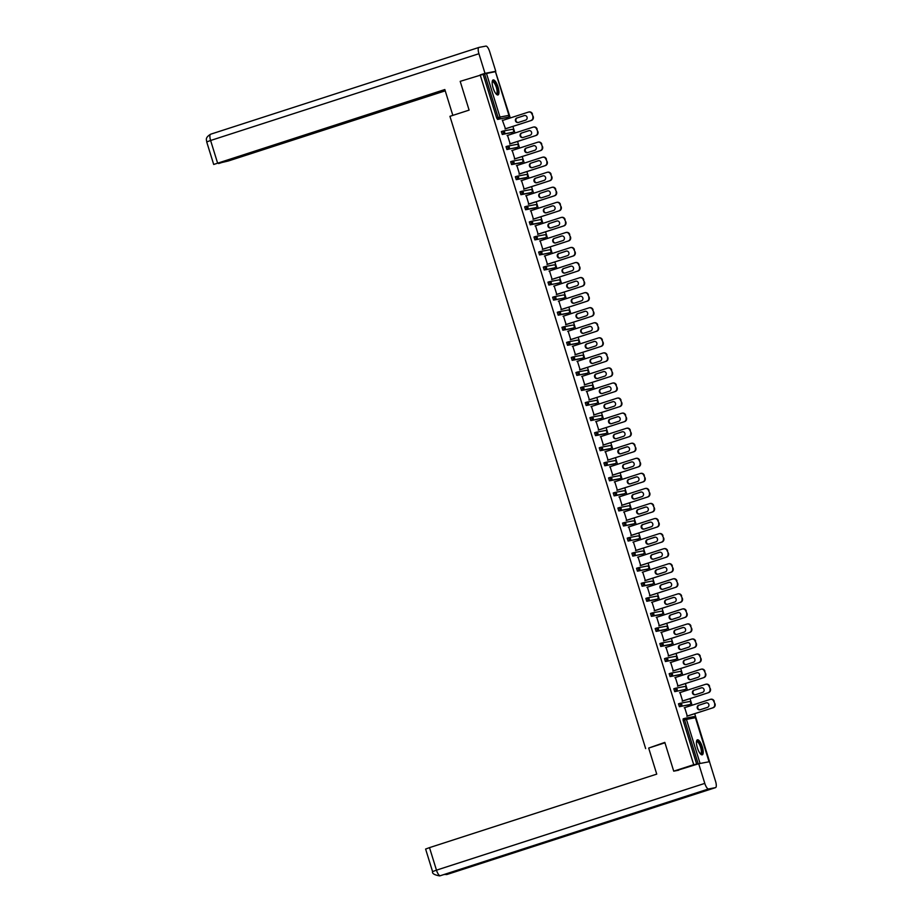 <?xml version="1.0" encoding="UTF-8"?>
<svg xmlns="http://www.w3.org/2000/svg" width="922" height="922" viewBox="0 0 922 922"><rect width="100%" height="100%" fill="white"/><g stroke="black" fill="none" stroke-linecap="round" stroke-linejoin="round"><path stroke-width="1.38" d="M702.299 746.843A7.883 2.501 72.1 0 0 697.401 739.813A7.883 2.501 72.1 0 0 697.355 747.788A7.883 2.501 72.1 0 0 702.253 754.818A7.883 2.501 72.1 0 0 702.299 746.843M498.03 86.968A7.883 2.501 72.1 0 0 493.132 79.937A7.883 2.501 72.1 0 0 493.086 87.901A7.883 2.501 72.1 0 0 497.984 94.943A7.883 2.501 72.1 0 0 498.03 86.968M709.548 761.687L694.692 713.697M692.076 705.249L690.036 698.646M687.42 690.186L685.369 683.582M682.753 675.123L680.713 668.519M678.096 660.071L676.057 653.468M673.429 645.008L671.389 638.404M668.773 629.945L666.733 623.353M664.105 614.893L662.065 608.289M659.449 599.83L657.409 593.226M654.793 584.779L652.741 578.175M650.125 569.715L648.085 563.112M645.469 554.652L643.418 548.048M640.802 539.601L638.762 532.997M636.145 524.537L634.094 517.933M631.478 509.486L629.438 502.882M626.822 494.423L624.77 487.819M622.154 479.359L620.114 472.756M617.498 464.308L615.447 457.704M612.83 449.245L610.79 442.641M608.174 434.181L606.134 427.589M603.507 419.13L601.467 412.526M598.851 404.067L596.811 397.463M594.183 389.015L592.143 382.411M589.527 373.952L587.487 367.348M584.871 358.889L582.819 352.296M580.203 343.837L578.163 337.233M575.547 328.774L573.496 322.17M570.879 313.722L568.839 307.118M566.223 298.659L564.172 292.055M561.556 283.596L559.516 276.992M556.9 268.544L554.848 261.94M552.232 253.481L550.192 246.877M547.576 238.429L545.536 231.825M542.908 223.366L540.868 216.762M538.252 208.303L536.212 201.699M533.584 193.251L531.545 186.647M528.928 178.188L526.888 171.584M524.272 163.125L522.221 156.533M519.605 148.073L517.565 141.469M514.949 133.01L512.897 126.406M510.281 117.958L495.598 71.962M678.638 770.227L673.717 771.161L664.82 742.394L648.984 747.961M645.654 748.595L449.936 116.322L469.102 110.121L460.193 81.355L483.14 74.336L496.681 118.062L498.134 117.59L484.603 73.864L483.14 74.336M484.603 73.864L495.425 71.662M673.717 771.161L693.713 764.695L480.178 74.889M706.667 762.229L693.713 764.695M505.51 128.803L502.329 120.171M696.675 764.142L683.133 720.405L683.144 718.872L684.62 718.399A1.521 1.441 -100.8 0 1 684.792 718.353A1.521 1.521 0 0 0 684.608 718.399L684.597 719.932L683.133 720.405M486.447 73.322L499.978 117.059L508.944 115.354A1.521 1.441 79.2 0 1 508.034 117.244L497.603 119.422L496.681 118.062M689.863 704.523L689.84 704.523A1.521 1.521 0 0 0 690.832 702.633A1.521 1.521 0 0 0 689.091 701.596A1.521 1.441 -100.8 0 1 690.751 702.645A1.521 1.441 79.2 0 1 689.829 704.535L679.399 706.713L678.477 703.82L679.963 703.336A1.521 1.441 -100.8 0 1 680.125 703.302A1.521 1.521 0 0 0 679.94 703.348L680.862 706.24L679.399 706.713M683.721 689.944L685.161 689.472A1.521 1.521 0 0 0 686.164 687.582A1.521 1.521 0 0 0 684.435 686.533A1.521 1.441 -100.8 0 1 686.083 687.582A1.521 1.441 79.2 0 1 685.161 689.472L674.731 691.65L673.821 688.757L675.261 688.296M680.54 674.397L680.517 674.408A1.521 1.521 0 0 0 681.508 672.518A1.521 1.521 0 0 0 679.768 671.481A1.521 1.441 -100.8 0 1 681.427 672.53A1.521 1.441 79.2 0 1 680.505 674.42L670.075 676.587L669.165 673.694L670.605 673.233M674.42 659.818L665.407 661.535L664.497 658.642L665.938 658.17M669.752 644.755L660.751 646.472L659.841 643.579L661.316 643.107A1.521 1.441 -100.8 0 1 661.477 643.06A1.521 1.521 0 0 0 661.293 643.107L662.215 645.999L660.751 646.472M665.096 629.703L656.095 631.409L655.173 628.527L656.648 628.043A1.521 1.441 -100.8 0 1 656.821 628.009A1.521 1.521 0 0 0 656.637 628.055L657.547 630.936L656.095 631.409M660.394 614.651L651.428 616.357L650.517 613.464L651.992 612.992A1.521 1.441 -100.8 0 1 652.154 612.946A1.521 1.521 0 0 0 651.969 612.992L652.891 615.884L651.428 616.357M655.738 599.588L646.771 601.294L645.849 598.401L647.336 597.929A1.521 1.441 -100.8 0 1 647.498 597.882A1.521 1.521 0 0 0 647.313 597.929L648.224 600.821L646.771 601.294M651.07 584.536L642.104 586.242L641.193 583.349L642.669 582.865A1.521 1.441 -100.8 0 1 642.83 582.831A1.521 1.521 0 0 0 642.646 582.877L643.568 585.77L642.104 586.242M646.426 569.473L647.866 569.001A1.521 1.521 0 0 0 648.869 567.111A1.521 1.521 0 0 0 647.14 566.062A1.521 1.441 -100.8 0 1 648.788 567.111A1.521 1.441 79.2 0 1 647.866 569.001L637.448 571.179L636.526 568.286L638.012 567.814A1.521 1.441 -100.8 0 1 638.174 567.768A1.521 1.521 0 0 0 637.989 567.814L638.9 570.706L637.448 571.179M641.77 554.41L643.21 553.949A1.521 1.521 0 0 0 644.213 552.048A1.521 1.521 0 0 0 642.484 551.01A1.521 1.441 -100.8 0 1 644.132 552.059A1.521 1.441 79.2 0 1 643.21 553.949L632.78 556.116L631.87 553.235L633.31 552.762M637.102 539.358L638.554 538.886A1.521 1.521 0 0 0 639.545 536.996A1.521 1.521 0 0 0 637.817 535.947A1.521 1.441 -100.8 0 1 639.465 536.996A1.521 1.441 79.2 0 1 638.554 538.886L628.124 541.064L627.202 538.171L628.654 537.71M632.469 524.284L623.456 526.001L622.546 523.108L623.987 522.647M627.801 509.232L618.8 510.949L617.878 508.057L619.365 507.573A1.521 1.441 -100.8 0 1 619.526 507.538A1.521 1.521 0 0 0 619.342 507.584L620.264 510.477L618.8 510.949M623.145 494.169L614.133 495.886L613.222 492.993L614.697 492.521A1.521 1.441 -100.8 0 1 614.87 492.475A1.521 1.521 0 0 0 614.686 492.521L615.596 495.414L614.133 495.886M618.443 479.129L609.477 480.823L608.566 477.93L610.041 477.458A1.521 1.441 -100.8 0 1 610.203 477.412A1.521 1.521 0 0 0 610.018 477.469L610.94 480.35L609.477 480.823M613.787 464.066L604.809 465.771L603.898 462.879L605.339 462.418M609.119 449.002L600.153 450.708L599.242 447.815L600.718 447.343A1.521 1.441 -100.8 0 1 600.879 447.297A1.521 1.521 0 0 0 600.695 447.343L601.617 450.236L600.153 450.708M604.463 433.951L595.497 435.657L594.575 432.764L596.05 432.28A1.521 1.441 -100.8 0 1 596.223 432.245A1.521 1.521 0 0 0 596.038 432.291L596.949 435.184L595.497 435.657M599.819 418.888L601.259 418.415A1.521 1.521 0 0 0 602.262 416.525A1.521 1.521 0 0 0 600.522 415.476A1.521 1.441 -100.8 0 1 602.181 416.525A1.521 1.441 79.2 0 1 601.259 418.415L590.829 420.593L589.919 417.701L591.359 417.24M595.151 403.824L596.592 403.363A1.521 1.521 0 0 0 597.594 401.462A1.521 1.521 0 0 0 595.866 400.425A1.521 1.441 -100.8 0 1 597.514 401.473A1.521 1.441 79.2 0 1 596.592 403.363L586.173 405.53L585.251 402.637L586.692 402.176M590.506 388.761L581.505 390.479L580.595 387.586L582.036 387.113M585.85 373.698L576.849 375.415L575.927 372.523L577.368 372.062M581.183 358.646L572.182 360.352L571.271 357.471L572.746 356.987A1.521 1.441 -100.8 0 1 572.908 356.952A1.521 1.521 0 0 0 572.735 356.998L573.645 359.88L572.182 360.352M576.527 343.583L567.526 345.301L566.604 342.408L568.09 341.935A1.521 1.441 -100.8 0 1 568.252 341.889A1.521 1.521 0 0 0 568.067 341.935L568.978 344.828L567.526 345.301M571.824 328.532L562.858 330.237L561.947 327.345L563.388 326.884M567.168 313.48L558.202 315.186L557.28 312.293L558.767 311.809A1.521 1.441 -100.8 0 1 558.928 311.774A1.521 1.521 0 0 0 558.744 311.82L559.666 314.713L558.202 315.186M562.547 298.405L553.534 300.123L552.624 297.23L554.099 296.757A1.521 1.441 -100.8 0 1 554.272 296.711A1.521 1.521 0 0 0 554.087 296.757L554.998 299.65L553.534 300.123M559.343 282.87L559.32 282.881A1.521 1.521 0 0 0 560.311 280.991A1.521 1.521 0 0 0 558.571 279.954A1.521 1.441 -100.8 0 1 560.23 281.003A1.521 1.441 79.2 0 1 559.308 282.893L548.878 285.059L547.956 282.178L549.443 281.694A1.521 1.441 -100.8 0 1 549.604 281.648A1.521 1.521 0 0 0 549.42 281.706L550.342 284.587L548.878 285.059M554.687 267.818L554.664 267.829A1.521 1.521 0 0 0 555.643 265.928A1.521 1.521 0 0 0 553.915 264.891A1.521 1.441 -100.8 0 1 555.563 265.939A1.521 1.441 79.2 0 1 554.641 267.829L544.211 270.008L543.3 267.115L544.741 266.654M548.555 253.227L539.554 254.945L538.644 252.052L540.085 251.591M543.899 238.176L534.887 239.893L533.976 237L535.417 236.528M539.232 223.112L530.231 224.83L529.32 221.937L530.795 221.464A1.521 1.441 -100.8 0 1 530.957 221.418A1.521 1.521 0 0 0 530.772 221.464L531.694 224.357L530.231 224.83M534.576 208.061L525.575 209.767L524.653 206.874L526.128 206.401A1.521 1.441 -100.8 0 1 526.301 206.355A1.521 1.521 0 0 0 526.116 206.401L527.027 209.294L525.575 209.767M529.873 193.009L520.907 194.715L519.996 191.822L521.472 191.338A1.521 1.441 -100.8 0 1 521.633 191.303A1.521 1.521 0 0 0 521.449 191.35L522.371 194.242L520.907 194.715M525.217 177.946L516.251 179.652L515.329 176.759L516.816 176.286A1.521 1.441 -100.8 0 1 516.977 176.24A1.521 1.521 0 0 0 516.793 176.286L517.703 179.179L516.251 179.652M520.55 162.894L511.583 164.589L510.673 161.707L512.148 161.223A1.521 1.441 -100.8 0 1 512.309 161.189A1.521 1.521 0 0 0 512.125 161.235L513.047 164.128L511.583 164.589M517.392 147.347L517.369 147.359A1.521 1.521 0 0 0 518.348 145.469A1.521 1.521 0 0 0 516.62 144.42A1.521 1.441 -100.8 0 1 518.268 145.469A1.521 1.441 79.2 0 1 517.346 147.359L506.927 149.537L506.005 146.644L507.492 146.172A1.521 1.441 -100.8 0 1 507.653 146.125A1.521 1.521 0 0 0 507.469 146.172L508.379 149.064L506.927 149.537M511.249 132.768L512.69 132.307A1.521 1.521 0 0 0 513.692 130.405A1.521 1.521 0 0 0 511.964 129.368A1.521 1.441 -100.8 0 1 513.612 130.405A1.521 1.441 79.2 0 1 512.69 132.307L502.26 134.474L501.349 131.581L502.79 131.12M507.549 135.407L510.166 143.855M512.206 150.459L514.822 158.918M516.873 165.522L519.489 173.981M521.529 180.585L524.145 189.033M526.197 195.637L528.813 204.096M530.853 210.7L533.469 219.159M535.521 225.752L538.137 234.211M540.177 240.815L542.793 249.274M544.844 255.878L547.461 264.326M549.5 270.93L552.117 279.389M554.168 285.993L556.784 294.452M558.824 301.056L561.44 309.504M563.48 316.108L566.108 324.567M568.148 331.171L570.764 339.619M572.804 346.223L575.432 354.682M577.472 361.286L580.088 369.745M582.128 376.349L584.744 384.797M586.795 391.401L589.412 399.86M591.451 406.464L594.068 414.923M596.119 421.515L598.735 429.975M600.775 436.579L603.391 445.038M605.443 451.642L608.059 460.09M610.099 466.693L612.715 475.153M614.767 481.757L617.383 490.216M619.423 496.808L622.039 505.268M624.09 511.871L626.706 520.331M628.746 526.935L631.363 535.382M633.402 541.986L636.03 550.446M638.07 557.049L640.686 565.509M642.726 572.113L645.342 580.56M647.394 587.164L650.01 595.624M652.05 602.227L654.666 610.675M656.718 617.279L659.334 625.738M661.374 632.342L663.99 640.802M666.041 647.405L668.657 655.853M670.697 662.457L673.314 670.916M675.365 677.52L677.981 685.98M680.021 692.572L682.637 701.031M684.689 707.635L687.305 716.094M531.982 114.121L533.262 116.633L531.982 114.121A3.031 2.87 -100.8 0 0 528.352 112.115L502.432 120.494M533.262 116.633A3.031 2.87 79.2 0 1 531.418 120.425L505.026 128.896M530.945 120.505A3.031 2.87 -100.8 0 0 532.789 116.725M516.942 117.924A2.374 2.247 -100.8 0 0 518.095 122.522A2.374 2.247 -100.8 0 0 518.348 122.465L525.471 120.16A2.374 2.247 -100.8 0 0 524.318 115.55A2.374 2.247 -100.8 0 0 524.065 115.619L517.415 117.832A2.374 2.247 -100.8 0 0 518.325 122.465M528.917 111.988A3.031 2.87 79.2 0 1 532.455 114.028M531.418 120.425L505.049 128.953M524.065 115.619L524.537 115.527A2.374 2.247 -100.8 0 0 524.537 115.527L517.415 117.832M536.639 129.184L537.929 131.696L536.639 129.184A3.031 2.87 -100.8 0 0 533.008 127.167L507.088 135.557M537.929 131.696A3.031 2.87 79.2 0 1 536.085 135.476L509.693 143.947M535.613 135.569A3.031 2.87 -100.8 0 0 537.445 131.788M521.61 132.987A2.374 2.247 -100.8 0 0 522.751 137.585A2.374 2.247 -100.8 0 0 523.016 137.516L530.127 135.211A2.374 2.247 -100.8 0 0 528.986 130.613A2.374 2.247 -100.8 0 0 528.721 130.682L522.082 132.895A2.374 2.247 -100.8 0 0 522.981 137.528M533.584 127.052A3.031 2.87 79.2 0 1 537.123 129.092M536.085 135.476L509.705 144.005M528.721 130.682L529.205 130.59A2.374 2.247 -100.8 0 0 529.205 130.59L522.082 132.895M541.306 144.235L542.585 146.759L541.306 144.235A3.031 2.87 -100.8 0 0 537.676 142.23L511.756 150.609M542.585 146.759A3.031 2.87 79.2 0 1 540.741 150.54L514.349 159.01M540.269 150.632A3.031 2.87 -100.8 0 0 542.113 146.84M526.266 148.039A2.374 2.247 -100.8 0 0 527.419 152.649A2.374 2.247 -100.8 0 0 527.672 152.579L534.795 150.274A2.374 2.247 -100.8 0 0 533.642 145.676A2.374 2.247 -100.8 0 0 533.389 145.734L526.739 147.946A2.374 2.247 -100.8 0 0 527.649 152.579M538.241 142.115A3.031 2.87 79.2 0 1 541.779 144.143M540.741 150.54L514.372 159.068M533.884 145.641A2.374 2.247 -100.8 0 0 533.861 145.653L526.739 147.946M545.962 159.299L547.253 161.811L545.962 159.299A3.031 2.87 -100.8 0 0 542.332 157.282L516.412 165.672M547.253 161.811A3.031 2.87 79.2 0 1 545.409 165.591L519.017 174.074M544.937 165.683A3.031 2.87 -100.8 0 0 546.769 161.903M530.934 163.102A2.374 2.247 -100.8 0 0 532.075 167.7A2.374 2.247 -100.8 0 0 532.328 167.631L539.451 165.338A2.374 2.247 -100.8 0 0 538.31 160.728A2.374 2.247 -100.8 0 0 538.045 160.797L531.406 163.01A2.374 2.247 -100.8 0 0 532.305 167.643M542.897 157.166A3.031 2.87 79.2 0 1 546.446 159.206M545.409 165.591L519.028 174.131M538.552 160.705A2.374 2.247 -100.8 0 0 538.517 160.705L531.406 163.01M550.63 174.362L551.909 176.874L550.63 174.362A3.031 2.87 -100.8 0 0 546.988 172.345L521.08 180.724M551.909 176.874A3.031 2.87 79.2 0 1 550.065 180.654L523.673 189.125M549.593 180.747A3.031 2.87 -100.8 0 0 551.437 176.966M535.59 178.153A2.374 2.247 -100.8 0 0 536.731 182.763A2.374 2.247 -100.8 0 0 536.996 182.694L544.118 180.389A2.374 2.247 -100.8 0 0 542.966 175.791A2.374 2.247 -100.8 0 0 542.712 175.86L536.062 178.073A2.374 2.247 -100.8 0 0 536.973 182.706M547.564 172.23A3.031 2.87 79.2 0 1 551.102 174.27M550.065 180.654L523.696 189.183M543.208 175.756A2.374 2.247 -100.8 0 0 543.185 175.768L536.062 178.073M555.286 189.413L556.577 191.926L555.286 189.413A3.031 2.87 -100.8 0 0 551.656 187.408L525.736 195.787M556.577 191.926A3.031 2.87 79.2 0 1 554.733 195.718L528.341 204.188M554.26 195.798A3.031 2.87 -100.8 0 0 556.093 192.018M540.257 193.217A2.374 2.247 -100.8 0 0 541.398 197.815A2.374 2.247 -100.8 0 0 541.652 197.757L548.774 195.452A2.374 2.247 -100.8 0 0 547.633 190.854A2.374 2.247 -100.8 0 0 547.368 190.912L540.73 193.124A2.374 2.247 -100.8 0 0 541.629 197.757M552.22 187.281A3.031 2.87 79.2 0 1 555.77 189.321M554.733 195.718L528.352 204.246M547.368 190.912L547.841 190.819A2.374 2.247 -100.8 0 0 547.841 190.819L540.73 193.124M492.221 81.666A6.823 2.167 -107.9 0 1 495.679 84.063A6.823 2.167 -107.9 0 1 497.753 91.313A6.823 2.167 -107.9 0 1 496.232 94.079M496.048 93.86A6.316 2.005 72.1 0 0 496.324 93.837A6.316 2.005 72.1 0 0 495.16 84.478A6.316 2.005 72.1 0 0 492.429 81.804A6.316 2.005 72.1 0 0 492.187 81.943M497.534 94.966A7.837 2.478 72.1 0 0 495.794 83.533A7.837 2.478 72.1 0 0 492.751 80.179M696.479 741.542A6.823 2.167 -107.9 0 1 699.936 743.939A6.823 2.167 -107.9 0 1 702.022 751.188A6.823 2.167 -107.9 0 1 700.501 753.954M700.305 753.747A6.316 2.005 72.1 0 0 700.582 753.712A6.316 2.005 72.1 0 0 699.418 744.365A6.316 2.005 72.1 0 0 696.698 741.691A6.316 2.005 72.1 0 0 696.456 741.83M701.803 754.841A7.837 2.478 72.1 0 0 700.063 743.409A7.837 2.478 72.1 0 0 697.02 740.066M452.829 115.388L444.83 89.538L213.697 164.462L444.98 90.056M478.875 47.448L210.723 134.186A6.224 1.971 72.1 0 0 210.642 134.209L478.956 47.425A6.224 1.971 72.1 0 1 479.025 47.402L485.906 46.1A6.224 1.971 72.1 0 1 489.686 51.667L495.771 71.305L493.927 71.904M478.956 47.425A6.224 1.971 72.1 0 0 478.921 53.718L484.995 73.357L495.771 71.305M218.537 163.298L228.356 160.981L445.234 90.84M218.618 163.563L445.072 90.321M484.995 73.357L480.327 74.866M664.946 742.798L648.673 748.065L656.741 774.123L429.502 847.629L436.475 870.161L704.788 783.389L698.703 763.739L676.252 770.677M704.788 783.389A6.224 1.971 72.1 0 0 708.569 788.955L653.813 806.658L660.694 805.355L715.449 787.642L708.569 788.955M715.449 787.642A6.224 1.971 72.1 0 0 715.53 787.63A6.224 1.971 72.1 0 0 715.564 781.337L709.479 761.699L698.703 763.739M432.579 871.601C431.969 873.468 434.308 874.909 439.61 875.9L440.267 875.727A6.224 1.971 72.1 0 1 436.475 870.161L432.579 871.601L425.607 849.058L429.502 847.629M446.006 873.883A6.224 1.971 72.1 0 0 447.147 874.425L443.966 874.54M559.954 204.477L561.233 206.989L559.954 204.477A3.031 2.87 -100.8 0 0 556.312 202.46L530.404 210.85M561.233 206.989A3.031 2.87 79.2 0 1 559.389 210.769L532.997 219.24M558.916 210.861A3.031 2.87 -100.8 0 0 560.76 207.081M544.914 208.28A2.374 2.247 -100.8 0 0 546.055 212.878A2.374 2.247 -100.8 0 0 546.32 212.809L553.431 210.516A2.374 2.247 -100.8 0 0 552.29 205.906A2.374 2.247 -100.8 0 0 552.036 205.975L545.386 208.188A2.374 2.247 -100.8 0 0 546.297 212.821M556.888 202.344A3.031 2.87 79.2 0 1 560.426 204.384M559.389 210.769L533.02 219.298M552.036 205.975L552.509 205.883A2.374 2.247 -100.8 0 0 552.509 205.883L545.386 208.188M564.61 219.528L565.889 222.052L564.61 219.528A3.031 2.87 -100.8 0 0 560.979 217.523L535.06 225.902M565.889 222.052A3.031 2.87 79.2 0 1 564.057 225.832L537.664 234.303M563.572 225.925A3.031 2.87 -100.8 0 0 565.417 222.144M549.57 223.331A2.374 2.247 -100.8 0 0 550.722 227.941A2.374 2.247 -100.8 0 0 550.976 227.872L558.098 225.567A2.374 2.247 -100.8 0 0 556.957 220.969A2.374 2.247 -100.8 0 0 556.692 221.026L550.054 223.239A2.374 2.247 -100.8 0 0 550.953 227.884M561.544 217.408A3.031 2.87 79.2 0 1 565.082 219.448M564.057 225.832L537.676 234.361M556.692 221.026L557.165 220.946A2.374 2.247 -100.8 0 0 557.165 220.946L550.054 223.239M569.277 234.591L570.557 237.104L569.277 234.591A3.031 2.87 -100.8 0 0 565.635 232.586L539.716 240.965M570.557 237.104A3.031 2.87 79.2 0 1 568.713 240.884L542.32 249.366M568.24 240.976A3.031 2.87 -100.8 0 0 570.084 237.196M554.237 238.395A2.374 2.247 -100.8 0 0 555.378 242.993A2.374 2.247 -100.8 0 0 555.643 242.935L562.754 240.63A2.374 2.247 -100.8 0 0 561.613 236.02A2.374 2.247 -100.8 0 0 561.36 236.09L554.71 238.302A2.374 2.247 -100.8 0 0 555.62 242.935M566.212 232.459A3.031 2.87 79.2 0 1 569.75 234.499M568.713 240.884L542.343 249.424M561.36 236.09L561.832 235.997A2.374 2.247 -100.8 0 0 561.832 235.997L554.71 238.302M573.933 249.655L575.213 252.167L573.933 249.655A3.031 2.87 -100.8 0 0 570.303 247.638L544.383 256.028M575.213 252.167A3.031 2.87 79.2 0 1 573.38 255.947L546.988 264.418M572.896 256.039A3.031 2.87 -100.8 0 0 574.74 252.259M558.893 253.446A2.374 2.247 -100.8 0 0 560.046 258.056A2.374 2.247 -100.8 0 0 560.299 257.987L567.422 255.682A2.374 2.247 -100.8 0 0 566.269 251.084A2.374 2.247 -100.8 0 0 566.016 251.153L559.377 253.366A2.374 2.247 -100.8 0 0 560.276 257.999M570.868 247.522A3.031 2.87 79.2 0 1 574.406 249.562M573.38 255.947L547 264.476M566.016 251.153L566.488 251.061A2.374 2.247 -100.8 0 0 566.488 251.061L559.377 253.366M578.601 264.706L579.88 267.23L578.601 264.706A3.031 2.87 -100.8 0 0 574.959 262.701L549.039 271.08M579.88 267.23A3.031 2.87 79.2 0 1 578.036 271.01L551.644 279.481M577.564 271.091A3.031 2.87 -100.8 0 0 579.408 267.311M563.561 268.509A2.374 2.247 -100.8 0 0 564.702 273.108A2.374 2.247 -100.8 0 0 564.967 273.05L572.078 270.745A2.374 2.247 -100.8 0 0 570.937 266.147A2.374 2.247 -100.8 0 0 570.672 266.204L564.034 268.417A2.374 2.247 -100.8 0 0 564.944 273.05M575.535 262.574A3.031 2.87 79.2 0 1 579.074 264.614M578.036 271.01L551.667 279.539M570.672 266.204L571.156 266.112A2.374 2.247 -100.8 0 0 571.156 266.112L564.034 268.417M583.257 279.769L584.536 282.282L583.257 279.769A3.031 2.87 -100.8 0 0 579.627 277.752L553.707 286.143M584.536 282.282A3.031 2.87 79.2 0 1 582.704 286.062L556.3 294.533M582.22 286.154A3.031 2.87 -100.8 0 0 584.064 282.374M568.217 283.573A2.374 2.247 -100.8 0 0 569.37 288.171A2.374 2.247 -100.8 0 0 569.623 288.102L576.746 285.808A2.374 2.247 -100.8 0 0 575.593 281.198A2.374 2.247 -100.8 0 0 575.34 281.268L568.701 283.48A2.374 2.247 -100.8 0 0 569.6 288.113M580.192 277.637A3.031 2.87 79.2 0 1 583.73 279.677M582.704 286.062L556.323 294.591M575.835 281.164A2.374 2.247 -100.8 0 0 575.812 281.175L568.701 283.48M587.925 294.821L589.204 297.345L587.925 294.821A3.031 2.87 -100.8 0 0 584.283 292.816L558.363 301.194M589.204 297.345A3.031 2.87 79.2 0 1 587.36 301.125L560.968 309.596M586.888 301.217A3.031 2.87 -100.8 0 0 588.732 297.437M572.885 298.624A2.374 2.247 -100.8 0 0 574.026 303.234A2.374 2.247 -100.8 0 0 574.291 303.165L581.402 300.86A2.374 2.247 -100.8 0 0 580.261 296.262A2.374 2.247 -100.8 0 0 579.996 296.331L573.357 298.532A2.374 2.247 -100.8 0 0 574.268 303.177M584.859 292.7A3.031 2.87 79.2 0 1 588.397 294.74M587.36 301.125L560.979 309.654M580.503 296.227A2.374 2.247 -100.8 0 0 580.48 296.239L573.357 298.532M592.581 309.884L593.86 312.397L592.581 309.884A3.031 2.87 -100.8 0 0 588.951 307.879L563.031 316.258M593.86 312.397A3.031 2.87 79.2 0 1 592.016 316.177L565.624 324.659M591.544 316.269A3.031 2.87 -100.8 0 0 593.388 312.489M577.541 313.687A2.374 2.247 -100.8 0 0 578.693 318.286A2.374 2.247 -100.8 0 0 578.947 318.228L586.069 315.923A2.374 2.247 -100.8 0 0 584.917 311.313A2.374 2.247 -100.8 0 0 584.663 311.382L578.013 313.595A2.374 2.247 -100.8 0 0 578.924 318.228M589.515 307.752A3.031 2.87 79.2 0 1 593.053 309.792M592.016 316.177L565.647 324.717M585.159 311.29A2.374 2.247 -100.8 0 0 585.136 311.29L578.013 313.595M597.237 324.947L598.528 327.46L597.237 324.947A3.031 2.87 -100.8 0 0 593.607 322.93L567.687 331.321M598.528 327.46A3.031 2.87 79.2 0 1 596.684 331.24L570.292 339.711M596.211 331.332A3.031 2.87 -100.8 0 0 598.044 327.552M582.208 328.751A2.374 2.247 -100.8 0 0 583.349 333.349A2.374 2.247 -100.8 0 0 583.614 333.28L590.725 330.975A2.374 2.247 -100.8 0 0 589.584 326.376A2.374 2.247 -100.8 0 0 589.319 326.446L582.681 328.658A2.374 2.247 -100.8 0 0 583.58 333.291M594.183 322.815A3.031 2.87 79.2 0 1 597.721 324.855M596.684 331.24L570.303 339.769M589.826 326.342A2.374 2.247 -100.8 0 0 589.803 326.353L582.681 328.658M601.905 339.999L603.184 342.523L601.905 339.999A3.031 2.87 -100.8 0 0 598.274 337.994L572.355 346.372M603.184 342.523A3.031 2.87 79.2 0 1 601.34 346.303L574.948 354.774M600.867 346.395A3.031 2.87 -100.8 0 0 602.711 342.604M586.865 343.802A2.374 2.247 -100.8 0 0 588.017 348.412A2.374 2.247 -100.8 0 0 588.271 348.343L595.393 346.038A2.374 2.247 -100.8 0 0 594.241 341.44A2.374 2.247 -100.8 0 0 593.987 341.497L587.337 343.71A2.374 2.247 -100.8 0 0 588.248 348.343M598.839 337.878A3.031 2.87 79.2 0 1 602.377 339.907M601.34 346.303L574.971 354.832M593.987 341.497L594.459 341.417A2.374 2.247 -100.8 0 0 594.459 341.417L587.337 343.71M606.561 355.062L607.852 357.575L606.561 355.062A3.031 2.87 -100.8 0 0 602.93 353.045L577.011 361.436M607.852 357.575A3.031 2.87 79.2 0 1 606.008 361.355L579.615 369.837M605.535 361.447A3.031 2.87 -100.8 0 0 607.368 357.667M591.532 358.865A2.374 2.247 -100.8 0 0 592.673 363.464A2.374 2.247 -100.8 0 0 592.927 363.395L600.049 361.101A2.374 2.247 -100.8 0 0 598.908 356.491A2.374 2.247 -100.8 0 0 598.643 356.56L592.005 358.773A2.374 2.247 -100.8 0 0 592.904 363.406M603.507 352.93A3.031 2.87 79.2 0 1 607.045 354.97M606.008 361.355L579.627 369.895M598.643 356.56L599.127 356.468A2.374 2.247 -100.8 0 0 599.127 356.468L592.005 358.773M611.228 370.125L612.508 372.638L611.228 370.125A3.031 2.87 -100.8 0 0 607.598 368.108L581.678 376.487M612.508 372.638A3.031 2.87 79.2 0 1 610.664 376.418L584.271 384.889M610.191 376.51A3.031 2.87 -100.8 0 0 612.035 372.73M596.188 373.917A2.374 2.247 -100.8 0 0 597.329 378.527A2.374 2.247 -100.8 0 0 597.594 378.458L604.717 376.153A2.374 2.247 -100.8 0 0 603.564 371.554A2.374 2.247 -100.8 0 0 603.311 371.624L596.661 373.836A2.374 2.247 -100.8 0 0 597.571 378.469M608.163 367.993A3.031 2.87 79.2 0 1 611.701 370.033M610.664 376.418L584.294 384.947M603.311 371.624L603.783 371.531A2.374 2.247 -100.8 0 0 603.783 371.531L596.661 373.836M615.884 385.177L617.175 387.689L615.884 385.177A3.031 2.87 -100.8 0 0 612.254 383.172L586.334 391.55M617.175 387.689A3.031 2.87 79.2 0 1 615.331 391.481L588.939 399.952M614.859 391.562A3.031 2.87 -100.8 0 0 616.691 387.782M600.856 388.98A2.374 2.247 -100.8 0 0 601.997 393.579A2.374 2.247 -100.8 0 0 602.25 393.521L609.373 391.216A2.374 2.247 -100.8 0 0 608.232 386.606A2.374 2.247 -100.8 0 0 607.967 386.675L601.328 388.888A2.374 2.247 -100.8 0 0 602.227 393.521M612.819 383.045A3.031 2.87 79.2 0 1 616.369 385.085M615.331 391.481L588.951 400.01M607.967 386.675L608.439 386.583A2.374 2.247 -100.8 0 0 608.439 386.583L601.328 388.888M620.552 400.24L621.831 402.753L620.552 400.24A3.031 2.87 -100.8 0 0 616.91 398.223L591.002 406.614M621.831 402.753A3.031 2.87 79.2 0 1 619.987 406.533L593.595 415.004M619.515 406.625A3.031 2.87 -100.8 0 0 621.359 402.845M605.512 404.043A2.374 2.247 -100.8 0 0 606.653 408.642A2.374 2.247 -100.8 0 0 606.918 408.573L614.04 406.268A2.374 2.247 -100.8 0 0 612.888 401.669A2.374 2.247 -100.8 0 0 612.634 401.738L605.985 403.951A2.374 2.247 -100.8 0 0 606.895 408.584M617.486 398.108A3.031 2.87 79.2 0 1 621.025 400.148M619.987 406.533L593.618 415.061M612.634 401.738L613.107 401.646A2.374 2.247 -100.8 0 0 613.107 401.646L605.985 403.951M625.208 415.292L626.487 417.816L625.208 415.292A3.031 2.87 -100.8 0 0 621.578 413.287L595.658 421.665M626.487 417.816A3.031 2.87 79.2 0 1 624.655 421.596L598.263 430.067M624.171 421.688A3.031 2.87 -100.8 0 0 626.015 417.897M610.168 419.095A2.374 2.247 -100.8 0 0 611.321 423.705A2.374 2.247 -100.8 0 0 611.574 423.636L618.697 421.331A2.374 2.247 -100.8 0 0 617.556 416.732A2.374 2.247 -100.8 0 0 617.291 416.79L610.652 419.003A2.374 2.247 -100.8 0 0 611.551 423.647M622.143 413.171A3.031 2.87 79.2 0 1 625.681 415.211M624.655 421.596L598.274 430.125M617.786 416.698A2.374 2.247 -100.8 0 0 617.763 416.709L610.652 419.003M629.876 430.355L631.155 432.867L629.876 430.355A3.031 2.87 -100.8 0 0 626.234 428.35L600.326 436.728M631.155 432.867A3.031 2.87 79.2 0 1 629.311 436.648L602.919 445.13M628.839 436.74A3.031 2.87 -100.8 0 0 630.683 432.96M614.836 434.158A2.374 2.247 -100.8 0 0 615.977 438.757A2.374 2.247 -100.8 0 0 616.242 438.688L623.353 436.394A2.374 2.247 -100.8 0 0 622.212 431.784A2.374 2.247 -100.8 0 0 621.958 431.853L615.308 434.066A2.374 2.247 -100.8 0 0 616.219 438.699M626.81 428.223A3.031 2.87 79.2 0 1 630.348 430.263M629.311 436.648L602.942 445.188M622.454 431.761A2.374 2.247 -100.8 0 0 622.431 431.761L615.308 434.066M634.532 445.418L635.811 447.931L634.532 445.418A3.031 2.87 -100.8 0 0 630.902 443.401L604.982 451.78M635.811 447.931A3.031 2.87 79.2 0 1 633.979 451.711L607.586 460.182M633.495 451.803A3.031 2.87 -100.8 0 0 635.339 448.023M619.492 449.21A2.374 2.247 -100.8 0 0 620.644 453.82A2.374 2.247 -100.8 0 0 620.898 453.751L628.02 451.446A2.374 2.247 -100.8 0 0 626.879 446.847A2.374 2.247 -100.8 0 0 626.614 446.916L619.976 449.129A2.374 2.247 -100.8 0 0 620.875 453.762M631.466 443.286A3.031 2.87 79.2 0 1 635.004 445.326M633.979 451.711L607.598 460.239M627.11 446.813A2.374 2.247 -100.8 0 0 627.087 446.824L619.976 449.129M639.2 460.47L640.479 462.982L639.2 460.47A3.031 2.87 -100.8 0 0 635.558 458.465L609.638 466.843M640.479 462.982A3.031 2.87 79.2 0 1 638.635 466.774L612.243 475.245M638.162 466.855A3.031 2.87 -100.8 0 0 640.006 463.075M624.159 464.273A2.374 2.247 -100.8 0 0 625.3 468.872A2.374 2.247 -100.8 0 0 625.565 468.814L632.676 466.509A2.374 2.247 -100.8 0 0 631.535 461.91A2.374 2.247 -100.8 0 0 631.282 461.968L624.632 464.181A2.374 2.247 -100.8 0 0 625.542 468.814M636.134 458.338A3.031 2.87 79.2 0 1 639.672 460.378M638.635 466.774L612.266 475.303M631.777 461.876A2.374 2.247 -100.8 0 0 631.754 461.876L624.632 464.181M643.856 475.533L645.135 478.045L643.856 475.533A3.031 2.87 -100.8 0 0 640.225 473.516L614.306 481.906M645.135 478.045A3.031 2.87 79.2 0 1 643.302 481.826L616.899 490.297M642.818 481.918A3.031 2.87 -100.8 0 0 644.662 478.138M628.816 479.336A2.374 2.247 -100.8 0 0 629.968 483.935A2.374 2.247 -100.8 0 0 630.222 483.866L637.344 481.572A2.374 2.247 -100.8 0 0 636.192 476.962A2.374 2.247 -100.8 0 0 635.938 477.031L629.3 479.244A2.374 2.247 -100.8 0 0 630.199 483.877M640.79 473.401A3.031 2.87 79.2 0 1 644.328 475.441M643.302 481.826L616.922 490.354M636.434 476.928A2.374 2.247 -100.8 0 0 636.411 476.939L629.3 479.244M648.523 490.585L649.803 493.109L648.523 490.585A3.031 2.87 -100.8 0 0 644.881 488.579L618.962 496.958M649.803 493.109A3.031 2.87 79.2 0 1 647.959 496.889L621.566 505.36M647.486 496.981A3.031 2.87 -100.8 0 0 649.33 493.201M633.483 494.388A2.374 2.247 -100.8 0 0 634.624 498.998A2.374 2.247 -100.8 0 0 634.889 498.929L642 496.624A2.374 2.247 -100.8 0 0 640.859 492.025A2.374 2.247 -100.8 0 0 640.594 492.094L633.956 494.296A2.374 2.247 -100.8 0 0 634.866 498.94M645.458 488.464A3.031 2.87 79.2 0 1 648.996 490.504M647.959 496.889L621.578 505.417M640.594 492.094L641.078 492.002A2.374 2.247 -100.8 0 0 641.078 492.002L633.956 494.296M653.179 505.648L654.459 508.16L653.179 505.648A3.031 2.87 -100.8 0 0 649.549 503.643L623.629 512.021M654.459 508.16A3.031 2.87 79.2 0 1 652.615 511.941L626.222 520.423M652.142 512.033A3.031 2.87 -100.8 0 0 653.986 508.253M638.139 509.451A2.374 2.247 -100.8 0 0 639.292 514.05A2.374 2.247 -100.8 0 0 639.545 513.992L646.668 511.687A2.374 2.247 -100.8 0 0 645.515 507.077A2.374 2.247 -100.8 0 0 645.262 507.146L638.623 509.359A2.374 2.247 -100.8 0 0 639.522 513.992M650.114 503.516A3.031 2.87 79.2 0 1 653.652 505.556M652.615 511.941L626.245 520.481M645.262 507.146L645.734 507.054A2.374 2.247 -100.8 0 0 645.734 507.054L638.623 509.359M657.835 520.711L659.126 523.223L657.835 520.711A3.031 2.87 -100.8 0 0 654.205 518.694L628.285 527.084M659.126 523.223A3.031 2.87 79.2 0 1 657.282 527.004L630.89 535.475M656.81 527.096A3.031 2.87 -100.8 0 0 658.642 523.316M642.807 524.503A2.374 2.247 -100.8 0 0 643.948 529.113A2.374 2.247 -100.8 0 0 644.213 529.044L651.324 526.739A2.374 2.247 -100.8 0 0 650.183 522.14A2.374 2.247 -100.8 0 0 649.918 522.209L643.279 524.422A2.374 2.247 -100.8 0 0 644.19 529.055M654.781 518.579A3.031 2.87 79.2 0 1 658.32 520.619M657.282 527.004L630.902 535.532M650.425 522.106A2.374 2.247 -100.8 0 0 650.402 522.117L643.279 524.422M662.503 535.763L663.782 538.287L662.503 535.763A3.031 2.87 -100.8 0 0 658.873 533.757L632.953 542.136M663.782 538.287A3.031 2.87 79.2 0 1 661.938 542.067L635.546 550.538M661.466 542.148A3.031 2.87 -100.8 0 0 663.31 538.367M647.463 539.566A2.374 2.247 -100.8 0 0 648.615 544.176A2.374 2.247 -100.8 0 0 648.869 544.107L655.991 541.802A2.374 2.247 -100.8 0 0 654.839 537.203A2.374 2.247 -100.8 0 0 654.585 537.261L647.936 539.474A2.374 2.247 -100.8 0 0 648.846 544.107M659.437 533.631A3.031 2.87 79.2 0 1 662.976 535.67M661.938 542.067L635.569 550.595M654.585 537.261L655.058 537.18A2.374 2.247 -100.8 0 0 655.058 537.18L647.936 539.474M667.159 550.826L668.45 553.338L667.159 550.826A3.031 2.87 -100.8 0 0 663.529 548.809L637.609 557.199M668.45 553.338A3.031 2.87 79.2 0 1 666.606 557.119L640.214 565.589M666.133 557.211A3.031 2.87 -100.8 0 0 667.966 553.431M652.131 554.629A2.374 2.247 -100.8 0 0 653.272 559.228A2.374 2.247 -100.8 0 0 653.537 559.158L660.648 556.865A2.374 2.247 -100.8 0 0 659.507 552.255A2.374 2.247 -100.8 0 0 659.242 552.324L652.603 554.537A2.374 2.247 -100.8 0 0 653.502 559.17M664.105 548.694A3.031 2.87 79.2 0 1 667.643 550.734M666.606 557.119L640.225 565.647M659.242 552.324L659.726 552.232A2.374 2.247 -100.8 0 0 659.726 552.232L652.603 554.537M671.827 565.878L673.106 568.401L671.827 565.878A3.031 2.87 -100.8 0 0 668.196 563.872L642.277 572.251M673.106 568.401A3.031 2.87 79.2 0 1 671.262 572.182L644.87 580.653M670.79 572.274A3.031 2.87 -100.8 0 0 672.634 568.494M656.787 569.681A2.374 2.247 -100.8 0 0 657.939 574.291A2.374 2.247 -100.8 0 0 658.193 574.222L665.315 571.917A2.374 2.247 -100.8 0 0 664.163 567.318A2.374 2.247 -100.8 0 0 663.909 567.387L657.259 569.6A2.374 2.247 -100.8 0 0 658.17 574.233M668.761 563.757A3.031 2.87 79.2 0 1 672.299 565.797M671.262 572.182L644.893 580.71M664.405 567.284A2.374 2.247 -100.8 0 0 664.382 567.295L657.259 569.6M676.483 580.941L677.774 583.453L676.483 580.941A3.031 2.87 -100.8 0 0 672.853 578.935L646.933 587.314M677.774 583.453A3.031 2.87 79.2 0 1 675.93 587.233L649.537 595.716M675.457 587.326A3.031 2.87 -100.8 0 0 677.29 583.545M661.454 584.744A2.374 2.247 -100.8 0 0 662.595 589.342A2.374 2.247 -100.8 0 0 662.849 589.285L669.971 586.98A2.374 2.247 -100.8 0 0 668.83 582.37A2.374 2.247 -100.8 0 0 668.565 582.439L661.927 584.652A2.374 2.247 -100.8 0 0 662.826 589.285M673.417 578.809A3.031 2.87 79.2 0 1 676.967 580.848M675.93 587.233L649.549 595.773M669.072 582.347A2.374 2.247 -100.8 0 0 669.038 582.347L661.927 584.652M681.151 596.004L682.43 598.516L681.151 596.004A3.031 2.87 -100.8 0 0 677.509 593.987L651.6 602.377M682.43 598.516A3.031 2.87 79.2 0 1 680.586 602.297L654.194 610.767M680.113 602.389A3.031 2.87 -100.8 0 0 681.957 598.609M666.11 599.807A2.374 2.247 -100.8 0 0 667.251 604.406A2.374 2.247 -100.8 0 0 667.516 604.336L674.639 602.031A2.374 2.247 -100.8 0 0 673.486 597.433A2.374 2.247 -100.8 0 0 673.233 597.502L666.583 599.715A2.374 2.247 -100.8 0 0 667.493 604.348M678.085 593.872A3.031 2.87 79.2 0 1 681.623 595.912M680.586 602.297L654.217 610.825M673.728 597.398A2.374 2.247 -100.8 0 0 673.705 597.41L666.583 599.715M685.807 611.056L687.097 613.579L685.807 611.056A3.031 2.87 -100.8 0 0 682.176 609.05L656.257 617.429M687.097 613.579A3.031 2.87 79.2 0 1 685.253 617.36L658.861 625.831M684.781 617.452A3.031 2.87 -100.8 0 0 686.613 613.66M670.778 614.859A2.374 2.247 -100.8 0 0 671.919 619.469A2.374 2.247 -100.8 0 0 672.173 619.4L679.295 617.095A2.374 2.247 -100.8 0 0 678.154 612.496A2.374 2.247 -100.8 0 0 677.889 612.554L671.251 614.767A2.374 2.247 -100.8 0 0 672.15 619.4M682.741 608.935A3.031 2.87 79.2 0 1 686.291 610.963M685.253 617.36L658.873 625.888M678.385 612.462A2.374 2.247 -100.8 0 0 678.362 612.473L671.251 614.767M690.474 626.119L691.754 628.631L690.474 626.119A3.031 2.87 -100.8 0 0 686.832 624.102L660.924 632.492M691.754 628.631A3.031 2.87 79.2 0 1 689.91 632.411L663.517 640.894M689.437 632.504A3.031 2.87 -100.8 0 0 691.281 628.723M675.434 629.922A2.374 2.247 -100.8 0 0 676.575 634.52A2.374 2.247 -100.8 0 0 676.84 634.451L683.951 632.158A2.374 2.247 -100.8 0 0 682.81 627.548A2.374 2.247 -100.8 0 0 682.557 627.617L675.907 629.83A2.374 2.247 -100.8 0 0 676.817 634.463M687.409 623.987A3.031 2.87 79.2 0 1 690.947 626.026M689.91 632.411L663.54 640.951M682.557 627.617L683.029 627.525A2.374 2.247 -100.8 0 0 683.029 627.525L675.907 629.83M695.13 641.182L696.41 643.694L695.13 641.182A3.031 2.87 -100.8 0 0 691.5 639.165L665.58 647.544M696.41 643.694A3.031 2.87 79.2 0 1 694.577 647.475L668.185 655.945M694.093 647.567A3.031 2.87 -100.8 0 0 695.937 643.787M680.09 644.974A2.374 2.247 -100.8 0 0 681.243 649.584A2.374 2.247 -100.8 0 0 681.496 649.514L688.619 647.209A2.374 2.247 -100.8 0 0 687.478 642.611A2.374 2.247 -100.8 0 0 687.213 642.68L680.574 644.893A2.374 2.247 -100.8 0 0 681.473 649.526M692.065 639.05A3.031 2.87 79.2 0 1 695.603 641.09M694.577 647.475L668.196 656.003M687.213 642.68L687.685 642.588A2.374 2.247 -100.8 0 0 687.685 642.588L680.574 644.893M699.798 656.234L701.077 658.746L699.798 656.234A3.031 2.87 -100.8 0 0 696.156 654.228L670.236 662.607M701.077 658.746A3.031 2.87 79.2 0 1 699.233 662.538L672.841 671.009M698.761 662.618A3.031 2.87 -100.8 0 0 700.605 658.838M684.758 660.037A2.374 2.247 -100.8 0 0 685.899 664.635A2.374 2.247 -100.8 0 0 686.164 664.578L693.275 662.273A2.374 2.247 -100.8 0 0 692.134 657.663A2.374 2.247 -100.8 0 0 691.88 657.732L685.23 659.945A2.374 2.247 -100.8 0 0 686.141 664.578M696.732 654.101A3.031 2.87 79.2 0 1 700.271 656.141M699.233 662.538L672.864 671.066M691.88 657.732L692.353 657.64A2.374 2.247 -100.8 0 0 692.353 657.64L685.23 659.945M704.454 671.297L705.733 673.809L704.454 671.297A3.031 2.87 -100.8 0 0 700.824 669.28L674.904 677.67M705.733 673.809A3.031 2.87 79.2 0 1 703.901 677.589L677.509 686.06M703.417 677.682A3.031 2.87 -100.8 0 0 705.261 673.901M689.414 675.1A2.374 2.247 -100.8 0 0 690.566 679.698A2.374 2.247 -100.8 0 0 690.82 679.629L697.942 677.336A2.374 2.247 -100.8 0 0 696.79 672.726A2.374 2.247 -100.8 0 0 696.536 672.795L689.898 675.008A2.374 2.247 -100.8 0 0 690.797 679.641M701.388 669.165A3.031 2.87 79.2 0 1 704.927 671.204M703.901 677.589L677.52 686.118M696.536 672.795L697.009 672.703A2.374 2.247 -100.8 0 0 697.009 672.703L689.898 675.008M709.122 686.348L710.401 688.872L709.122 686.348A3.031 2.87 -100.8 0 0 705.48 684.343L679.56 692.722M710.401 688.872A3.031 2.87 79.2 0 1 708.557 692.653L682.165 701.123M708.084 692.745A3.031 2.87 -100.8 0 0 709.928 688.965M694.082 690.152A2.374 2.247 -100.8 0 0 695.223 694.762A2.374 2.247 -100.8 0 0 695.488 694.692L702.599 692.387A2.374 2.247 -100.8 0 0 701.458 687.789A2.374 2.247 -100.8 0 0 701.193 687.847L694.554 690.059A2.374 2.247 -100.8 0 0 695.465 694.704M706.056 684.228A3.031 2.87 79.2 0 1 709.594 686.268M708.557 692.653L682.188 701.181M701.193 687.847L701.677 687.766A2.374 2.247 -100.8 0 0 701.677 687.766L694.554 690.059M713.778 701.412L715.057 703.924L713.778 701.412A3.031 2.87 -100.8 0 0 710.147 699.406L684.228 707.785M715.057 703.924A3.031 2.87 79.2 0 1 713.225 707.704L686.821 716.187M712.741 707.796A3.031 2.87 -100.8 0 0 714.585 704.016M698.738 705.215A2.374 2.247 -100.8 0 0 699.89 709.813A2.374 2.247 -100.8 0 0 700.144 709.756L707.266 707.451A2.374 2.247 -100.8 0 0 706.114 702.841A2.374 2.247 -100.8 0 0 705.86 702.91L699.222 705.123A2.374 2.247 -100.8 0 0 700.121 709.756M710.712 699.279A3.031 2.87 79.2 0 1 714.25 701.319M713.225 707.704L686.844 716.244M706.356 702.818A2.374 2.247 -100.8 0 0 706.333 702.818L699.222 705.123M495.494 71.616L508.944 115.354L495.414 71.628M506.581 117.705L499.056 118.95L498.134 117.59L499.978 117.059A1.521 1.441 79.2 0 1 499.056 118.95L497.603 119.422M708.949 761.434L695.407 717.696L686.441 719.402L699.971 763.128M698.127 763.67L684.597 719.932L686.441 719.402A1.521 1.441 -100.8 0 0 684.792 718.353L693.759 716.648A1.521 1.441 -100.8 0 0 693.586 716.694M695.418 717.731L695.407 717.696A1.521 1.441 -100.8 0 0 693.759 716.648A1.521 1.521 0 0 1 695.488 717.696L709.018 761.422M512.69 132.307L503.723 134.001A1.521 1.441 79.2 0 0 504.645 132.111A1.521 1.441 -100.8 0 0 502.986 131.062L511.964 129.368A1.521 1.441 -100.8 0 0 511.791 129.403M501.349 131.581L502.813 131.108A1.521 1.521 0 0 1 502.986 131.062A1.521 1.441 -100.8 0 0 502.824 131.108L503.723 134.001L502.26 134.474M515.905 147.831L508.379 149.064A1.521 1.441 79.2 0 0 509.301 147.174A1.521 1.441 -100.8 0 0 507.653 146.125L516.62 144.42A1.521 1.441 -100.8 0 0 516.458 144.466M522.036 162.41A1.521 1.521 0 0 0 523.016 160.52A1.521 1.521 0 0 0 521.287 159.483A1.521 1.441 -100.8 0 1 522.935 160.532A1.521 1.441 79.2 0 1 522.013 162.422L513.047 164.128A1.521 1.441 79.2 0 0 513.969 162.226A1.521 1.441 -100.8 0 0 512.309 161.189L521.287 159.483A1.521 1.441 -100.8 0 0 521.114 159.518M526.692 177.473L526.692 177.473A1.521 1.521 0 0 0 527.672 175.583A1.521 1.521 0 0 0 525.943 174.535A1.521 1.441 -100.8 0 1 527.591 175.583A1.521 1.441 79.2 0 1 526.669 177.473L517.703 179.179A1.521 1.441 79.2 0 0 518.625 177.289A1.521 1.441 -100.8 0 0 516.977 176.24L525.943 174.535A1.521 1.441 -100.8 0 0 525.782 174.581M531.349 192.537L531.349 192.537A1.521 1.521 0 0 0 532.34 190.635A1.521 1.521 0 0 0 530.599 189.598A1.521 1.441 -100.8 0 1 532.259 190.647A1.521 1.441 79.2 0 1 531.337 192.537L522.371 194.242A1.521 1.441 79.2 0 0 523.293 192.352A1.521 1.441 -100.8 0 0 521.633 191.303L530.599 189.598A1.521 1.441 -100.8 0 0 530.438 189.644M536.016 207.588A1.521 1.521 0 0 0 536.996 205.698A1.521 1.521 0 0 0 535.267 204.661A1.521 1.441 -100.8 0 1 536.915 205.71A1.521 1.441 79.2 0 1 535.993 207.6L527.027 209.294A1.521 1.441 79.2 0 0 527.949 207.404A1.521 1.441 -100.8 0 0 526.301 206.355L535.267 204.661A1.521 1.441 -100.8 0 0 535.106 204.696M540.672 222.651A1.521 1.521 0 0 0 541.663 220.761A1.521 1.521 0 0 0 539.923 219.713A1.521 1.441 -100.8 0 1 541.583 220.761A1.521 1.441 79.2 0 1 540.661 222.651L531.694 224.357A1.521 1.441 79.2 0 0 532.616 222.467A1.521 1.441 -100.8 0 0 530.957 221.418L539.923 219.713A1.521 1.441 -100.8 0 0 539.762 219.759M545.34 237.703A1.521 1.521 0 0 0 546.32 235.813A1.521 1.521 0 0 0 544.591 234.776A1.521 1.441 -100.8 0 1 546.239 235.825A1.521 1.441 79.2 0 1 545.317 237.715L534.887 239.893M550.019 252.755L549.996 252.766A1.521 1.521 0 0 0 550.987 250.876A1.521 1.521 0 0 0 549.247 249.827A1.521 1.441 -100.8 0 1 550.907 250.876A1.521 1.441 79.2 0 1 549.985 252.766L539.554 254.945M553.2 268.302L544.211 270.008M557.868 283.354L550.342 284.587A1.521 1.441 79.2 0 0 551.252 282.697A1.521 1.441 -100.8 0 0 549.604 281.648L558.571 279.954A1.521 1.441 -100.8 0 0 558.409 279.988M562.501 298.417L554.998 299.65A1.521 1.441 79.2 0 0 555.92 297.76A1.521 1.441 -100.8 0 0 554.272 296.711L563.238 295.005A1.521 1.441 -100.8 0 0 563.065 295.052M568.644 312.996L568.632 313.007A1.521 1.521 0 0 0 569.623 311.106A1.521 1.521 0 0 0 567.894 310.069A1.521 1.441 -100.8 0 1 569.542 311.117A1.521 1.441 79.2 0 1 568.632 313.007L559.666 314.713A1.521 1.441 79.2 0 0 560.576 312.823A1.521 1.441 -100.8 0 0 558.928 311.774L567.894 310.069A1.521 1.441 -100.8 0 0 567.733 310.115M573.311 328.059L573.288 328.059A1.521 1.521 0 0 0 574.291 326.169A1.521 1.521 0 0 0 572.562 325.132A1.521 1.441 -100.8 0 1 574.21 326.169A1.521 1.441 79.2 0 1 573.288 328.059L562.858 330.237M577.967 343.122L577.956 343.122A1.521 1.521 0 0 0 578.947 341.232A1.521 1.521 0 0 0 577.218 340.183A1.521 1.441 -100.8 0 1 578.866 341.232A1.521 1.441 79.2 0 1 577.956 343.122L568.978 344.828A1.521 1.441 79.2 0 0 569.9 342.938A1.521 1.441 -100.8 0 0 568.252 341.889L577.218 340.183A1.521 1.441 -100.8 0 0 577.057 340.23M582.635 358.174A1.521 1.521 0 0 0 583.614 356.284A1.521 1.521 0 0 0 581.886 355.247A1.521 1.441 -100.8 0 1 583.534 356.295A1.521 1.441 79.2 0 1 582.612 358.185L573.645 359.88A1.521 1.441 79.2 0 0 574.567 357.99A1.521 1.441 -100.8 0 0 572.908 356.952L581.886 355.247A1.521 1.441 -100.8 0 0 581.713 355.281M587.291 373.237A1.521 1.521 0 0 0 588.271 371.347A1.521 1.521 0 0 0 586.542 370.298A1.521 1.441 -100.8 0 1 588.19 371.347A1.521 1.441 79.2 0 1 587.268 373.237L576.849 375.415M591.959 388.3A1.521 1.521 0 0 0 592.938 386.399A1.521 1.521 0 0 0 591.198 385.361A1.521 1.441 -100.8 0 1 592.858 386.41A1.521 1.441 79.2 0 1 591.936 388.3L581.505 390.479M596.592 403.363L586.173 405.53M601.259 418.415L590.829 420.593M605.938 433.467L605.915 433.478A1.521 1.521 0 0 0 606.918 431.577A1.521 1.521 0 0 0 605.189 430.539A1.521 1.441 -100.8 0 1 606.837 431.588A1.521 1.441 79.2 0 1 605.915 433.478L596.949 435.184A1.521 1.441 79.2 0 0 597.871 433.282A1.521 1.441 -100.8 0 0 596.223 432.245L605.189 430.539A1.521 1.441 -100.8 0 0 605.028 430.586M610.595 448.53L610.583 448.53A1.521 1.521 0 0 0 611.586 446.64A1.521 1.521 0 0 0 609.845 445.591A1.521 1.441 -100.8 0 1 611.505 446.64A1.521 1.441 79.2 0 1 610.583 448.53L601.617 450.236A1.521 1.441 79.2 0 0 602.539 448.346A1.521 1.441 -100.8 0 0 600.879 447.297L609.845 445.591A1.521 1.441 -100.8 0 0 609.684 445.637M615.262 463.593L615.239 463.593A1.521 1.521 0 0 0 616.242 461.692A1.521 1.521 0 0 0 614.513 460.654A1.521 1.441 -100.8 0 1 616.161 461.703A1.521 1.441 79.2 0 1 615.239 463.593L604.809 465.771M619.918 478.645L619.907 478.656A1.521 1.521 0 0 0 620.909 476.755A1.521 1.521 0 0 0 619.169 475.717A1.521 1.441 -100.8 0 1 620.829 476.766A1.521 1.441 79.2 0 1 619.907 478.656L610.94 480.35A1.521 1.441 79.2 0 0 611.862 478.46A1.521 1.441 -100.8 0 0 610.203 477.412L619.169 475.717A1.521 1.441 -100.8 0 0 619.008 475.752M624.586 493.708A1.521 1.521 0 0 0 625.565 491.818A1.521 1.521 0 0 0 623.837 490.769A1.521 1.441 -100.8 0 1 625.485 491.818A1.521 1.441 79.2 0 1 624.563 493.708L615.596 495.414A1.521 1.441 79.2 0 0 616.518 493.524A1.521 1.441 -100.8 0 0 614.87 492.475L623.837 490.769A1.521 1.441 -100.8 0 0 623.664 490.815M629.242 508.76A1.521 1.521 0 0 0 630.222 506.87A1.521 1.521 0 0 0 628.493 505.832A1.521 1.441 -100.8 0 1 630.152 506.881A1.521 1.441 79.2 0 1 629.23 508.771L620.264 510.477A1.521 1.441 79.2 0 0 621.174 508.587A1.521 1.441 -100.8 0 0 619.526 507.538L628.493 505.832A1.521 1.441 -100.8 0 0 628.331 505.878M633.91 523.823A1.521 1.521 0 0 0 634.889 521.933A1.521 1.521 0 0 0 633.16 520.895A1.521 1.441 -100.8 0 1 634.809 521.933A1.521 1.441 79.2 0 1 633.887 523.823L623.456 526.001M638.554 538.886L628.124 541.064M643.21 553.949L632.78 556.116M647.866 569.001L638.9 570.706A1.521 1.441 79.2 0 0 639.822 568.816A1.521 1.441 -100.8 0 0 638.174 567.768L647.14 566.062A1.521 1.441 -100.8 0 0 646.979 566.108M652.557 584.052A1.521 1.521 0 0 0 653.537 582.162A1.521 1.521 0 0 0 651.808 581.125A1.521 1.441 -100.8 0 1 653.456 582.174A1.521 1.441 79.2 0 1 652.534 584.064L643.568 585.77A1.521 1.441 79.2 0 0 644.49 583.88A1.521 1.441 -100.8 0 0 642.83 582.831L651.808 581.125A1.521 1.441 -100.8 0 0 651.635 581.171M657.213 599.116L657.213 599.116A1.521 1.521 0 0 0 658.193 597.226A1.521 1.521 0 0 0 656.464 596.188A1.521 1.441 -100.8 0 1 658.112 597.226A1.521 1.441 79.2 0 1 657.19 599.127L648.224 600.821A1.521 1.441 79.2 0 0 649.146 598.931A1.521 1.441 -100.8 0 0 647.498 597.882L656.464 596.188A1.521 1.441 -100.8 0 0 656.303 596.223M661.869 614.179L661.869 614.179A1.521 1.521 0 0 0 662.86 612.289A1.521 1.521 0 0 0 661.12 611.24A1.521 1.441 -100.8 0 1 662.78 612.289A1.521 1.441 79.2 0 1 661.858 614.179L652.891 615.884A1.521 1.441 79.2 0 0 653.813 613.994A1.521 1.441 -100.8 0 0 652.154 612.946L661.12 611.24A1.521 1.441 -100.8 0 0 660.959 611.286M666.537 629.23A1.521 1.521 0 0 0 667.516 627.34A1.521 1.521 0 0 0 665.788 626.303A1.521 1.441 -100.8 0 1 667.436 627.352A1.521 1.441 79.2 0 1 666.514 629.242L657.547 630.936A1.521 1.441 79.2 0 0 658.469 629.046A1.521 1.441 -100.8 0 0 656.821 628.009L665.788 626.303A1.521 1.441 -100.8 0 0 665.626 626.338M671.193 644.294A1.521 1.521 0 0 0 672.184 642.404A1.521 1.521 0 0 0 670.444 641.355A1.521 1.441 -100.8 0 1 672.103 642.404A1.521 1.441 79.2 0 1 671.181 644.294L662.215 645.999A1.521 1.441 79.2 0 0 663.137 644.109A1.521 1.441 -100.8 0 0 661.477 643.06L670.444 641.355A1.521 1.441 -100.8 0 0 670.282 641.401M675.861 659.357A1.521 1.521 0 0 0 676.84 657.455A1.521 1.521 0 0 0 675.111 656.418A1.521 1.441 -100.8 0 1 676.76 657.467A1.521 1.441 79.2 0 1 675.838 659.357L665.407 661.535M679.065 674.881L670.075 676.587M685.161 689.472L674.731 691.65M688.388 704.996L680.862 706.24A1.521 1.441 79.2 0 0 681.773 704.35A1.521 1.441 -100.8 0 0 680.125 703.302L689.091 701.596A1.521 1.441 -100.8 0 0 688.93 701.642M533.976 237L535.452 236.516A1.521 1.441 -100.8 0 1 535.624 236.481A1.521 1.521 0 0 0 535.44 236.528L536.35 239.42A1.521 1.441 79.2 0 0 537.272 237.53A1.521 1.441 -100.8 0 0 535.624 236.481L544.591 234.776A1.521 1.441 -100.8 0 0 544.418 234.822M538.644 252.052L540.119 251.579A1.521 1.521 0 0 1 540.28 251.533A1.521 1.441 -100.8 0 0 540.119 251.579L541.018 254.472A1.521 1.441 79.2 0 0 541.94 252.582A1.521 1.441 -100.8 0 0 540.28 251.533L549.247 249.827A1.521 1.441 -100.8 0 0 549.086 249.874M543.3 267.115L544.775 266.642A1.521 1.521 0 0 1 544.948 266.596A1.521 1.441 -100.8 0 0 544.775 266.642L545.674 269.535A1.521 1.441 79.2 0 0 546.596 267.645A1.521 1.441 -100.8 0 0 544.948 266.596L553.915 264.891A1.521 1.441 -100.8 0 0 553.742 264.937M564.886 296.054A1.521 1.441 -100.8 0 0 563.238 295.005A1.521 1.521 0 0 1 564.967 296.054A1.521 1.521 0 0 1 563.987 297.944L563.964 297.944A1.521 1.441 79.2 0 0 564.886 296.054M564.01 297.933L562.524 298.417M561.947 327.345L563.423 326.872A1.521 1.521 0 0 1 563.596 326.826A1.521 1.441 -100.8 0 0 563.423 326.872L564.322 329.765A1.521 1.441 79.2 0 0 565.244 327.875A1.521 1.441 -100.8 0 0 563.596 326.826L572.562 325.132A1.521 1.441 -100.8 0 0 572.389 325.166M575.927 372.523L577.414 372.05A1.521 1.521 0 0 1 577.575 372.004A1.521 1.441 -100.8 0 0 577.414 372.05L578.301 374.943A1.521 1.441 79.2 0 0 579.223 373.053A1.521 1.441 -100.8 0 0 577.575 372.004L586.542 370.298A1.521 1.441 -100.8 0 0 586.38 370.344M580.595 387.586L582.07 387.102A1.521 1.521 0 0 1 582.231 387.067A1.521 1.441 -100.8 0 0 582.07 387.102L582.969 390.006A1.521 1.441 79.2 0 0 583.891 388.116A1.521 1.441 -100.8 0 0 582.231 387.067L591.198 385.361A1.521 1.441 -100.8 0 0 591.037 385.408M585.251 402.637L586.738 402.165A1.521 1.521 0 0 1 586.899 402.119A1.521 1.441 -100.8 0 0 586.738 402.165L587.625 405.058A1.521 1.441 79.2 0 0 588.547 403.168A1.521 1.441 -100.8 0 0 586.899 402.119L595.866 400.425A1.521 1.441 -100.8 0 0 595.704 400.459M589.919 417.701L591.394 417.228A1.521 1.441 -100.8 0 1 591.555 417.182A1.521 1.521 0 0 0 591.371 417.228L592.293 420.121A1.521 1.441 79.2 0 0 593.215 418.231A1.521 1.441 -100.8 0 0 591.555 417.182L600.522 415.476A1.521 1.441 -100.8 0 0 600.36 415.522M603.898 462.879L605.374 462.395A1.521 1.521 0 0 1 605.547 462.36A1.521 1.441 -100.8 0 0 605.374 462.395L606.273 465.299A1.521 1.441 79.2 0 0 607.195 463.409A1.521 1.441 -100.8 0 0 605.547 462.36L614.513 460.654A1.521 1.441 -100.8 0 0 614.34 460.7M622.546 523.108L624.021 522.636A1.521 1.521 0 0 1 624.194 522.59A1.521 1.441 -100.8 0 0 624.021 522.636L624.92 525.528A1.521 1.441 79.2 0 0 625.842 523.638A1.521 1.441 -100.8 0 0 624.194 522.59L633.16 520.895A1.521 1.441 -100.8 0 0 632.988 520.93M627.202 538.171L628.689 537.699A1.521 1.521 0 0 1 628.85 537.653A1.521 1.441 -100.8 0 0 628.689 537.699L629.576 540.592A1.521 1.441 79.2 0 0 630.498 538.702A1.521 1.441 -100.8 0 0 628.85 537.653L637.817 535.947A1.521 1.441 -100.8 0 0 637.655 535.993M631.87 553.235L633.345 552.751A1.521 1.521 0 0 1 633.506 552.704A1.521 1.441 -100.8 0 0 633.345 552.751L634.244 555.643A1.521 1.441 79.2 0 0 635.166 553.753A1.521 1.441 -100.8 0 0 633.506 552.704L642.484 551.01A1.521 1.441 -100.8 0 0 642.311 551.045M664.497 658.642L665.972 658.158A1.521 1.441 -100.8 0 1 666.145 658.124A1.521 1.521 0 0 0 665.961 658.17L666.871 661.062A1.521 1.441 79.2 0 0 667.793 659.172A1.521 1.441 -100.8 0 0 666.145 658.124L675.111 656.418A1.521 1.441 -100.8 0 0 674.939 656.464M669.165 673.694L670.64 673.221A1.521 1.521 0 0 1 670.801 673.175A1.521 1.441 -100.8 0 0 670.64 673.221L671.539 676.114A1.521 1.441 79.2 0 0 672.461 674.224A1.521 1.441 -100.8 0 0 670.801 673.175L679.768 671.481A1.521 1.441 -100.8 0 0 679.606 671.516M673.821 688.757L675.296 688.285A1.521 1.521 0 0 1 675.469 688.238A1.521 1.441 -100.8 0 0 675.296 688.285L676.195 691.177A1.521 1.441 79.2 0 0 677.117 689.287A1.521 1.441 -100.8 0 0 675.469 688.238L684.435 686.533A1.521 1.441 -100.8 0 0 684.262 686.579M478.921 53.718L210.608 140.49L217.58 163.033M210.642 134.209A6.224 1.971 72.1 0 0 210.608 140.49L206.712 141.93C207.024 140.467 204.188 138.139 210.642 134.209M439.736 875.877L440.324 875.716A6.224 1.971 72.1 0 1 440.267 875.727L653.813 806.658L440.324 875.716A6.224 1.971 72.1 0 0 440.382 875.693M660.694 805.355L447.147 874.425A6.224 1.971 72.1 0 0 447.216 874.402A6.224 1.971 72.1 0 0 447.297 874.379M508.045 117.244A1.521 1.521 0 0 0 509.025 115.342M506.005 146.644L507.469 146.172M510.673 161.707L512.125 161.235M515.329 176.759L516.793 176.286M519.996 191.822L521.449 191.35M524.653 206.874L526.116 206.401M529.32 221.937L530.772 221.464M547.956 282.178L549.42 281.706M552.624 297.23L554.087 296.757M557.28 312.293L558.744 311.82M566.604 342.408L568.067 341.935M571.271 357.471L572.735 356.998M594.575 432.764L596.038 432.291M599.242 447.815L600.695 447.343M608.566 477.93L610.018 477.469M613.222 492.993L614.686 492.521M617.878 508.057L619.342 507.584M636.526 568.286L637.989 567.814M641.193 583.349L642.646 582.877M645.849 598.401L647.313 597.929M650.517 613.464L651.969 612.992M655.173 628.527L656.637 628.055M659.841 643.579L661.293 643.107M678.477 703.82L679.94 703.348M683.144 718.872L684.608 718.399M213.697 164.462L206.712 141.93M446.478 874.598L715.53 787.63"/></g></svg>
